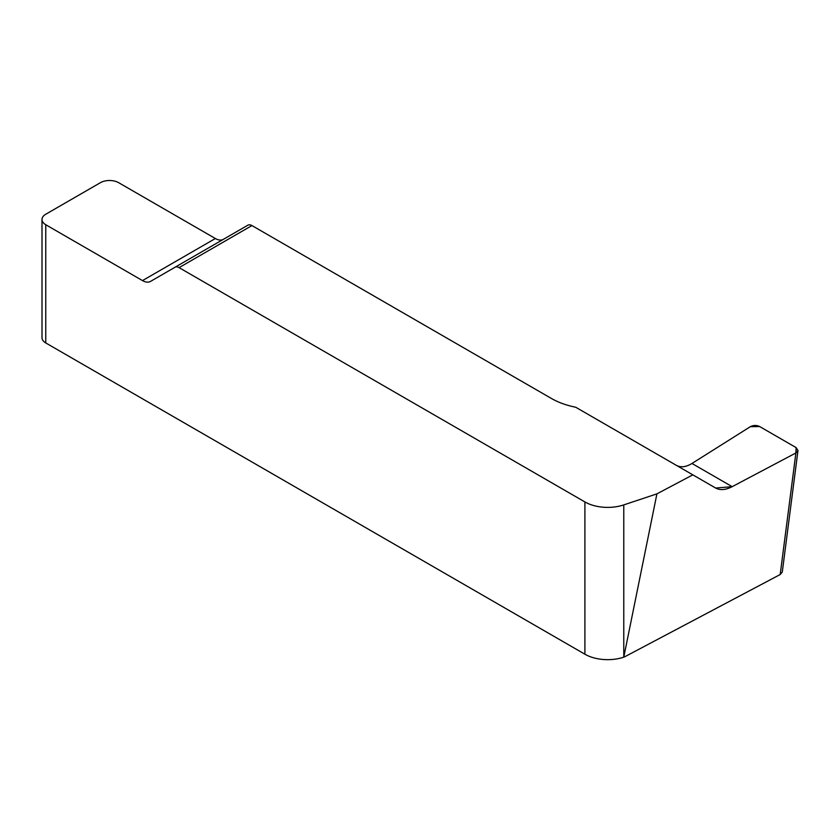 <?xml version="1.0" encoding="UTF-8"?>
<svg xmlns="http://www.w3.org/2000/svg" width="840" height="840" viewBox="0 0 840 840"><rect width="100%" height="100%" fill="white"/><g stroke="black" fill="none" stroke-linecap="round" stroke-linejoin="round"><path stroke-width="1.26" d="M656.922 493.857L692.832 474.852L575.715 407.243A64.407 37.191 180 0 1 551.313 398.412L251.937 225.572L179.067 267.635L584.903 501.942A32.204 18.596 0 0 0 623.774 504.903L656.922 493.857L623.774 657.174A32.204 18.596 180 0 1 584.903 654.213L45.77 342.951A12.883 7.434 180 0 1 42 337.691L42 219.482A12.883 7.434 180 0 1 45.77 214.232L100.422 182.679A12.883 7.434 180 0 1 118.639 182.679L215.366 238.518A16.107 9.293 -120 0 0 223.367 239.347M179.067 267.635A8.053 4.651 -120 0 0 175.046 267.236L150.549 281.389A16.107 9.293 60 0 1 142.496 280.592L45.77 224.742A12.883 7.434 180 0 1 42 219.482M624.341 656.985L780.192 574.529L782.282 572.061L797.979 450.492L796.121 447.605L759.654 426.542C756.504 425.082 753.407 425.124 750.361 426.678L691.971 463.47L732.175 486.675L795.9 452.959L797.979 450.492M691.898 463.512L750.361 426.678L759.654 426.542L796.121 447.605L795.9 452.959L732.175 486.675L715.659 488.04L692.832 474.852L715.659 488.04C720.153 490.466 725.655 490.014 732.175 486.675M676.357 465.339C680.82 467.712 686.028 467.093 691.971 463.47M247.916 225.172L175.046 267.236L247.916 225.172A8.053 4.651 60 0 1 251.937 225.572M623.774 657.174L623.774 504.903M584.903 501.942L584.903 654.213M45.77 224.742L45.77 342.951M780.192 574.529L795.9 452.959M142.496 280.592L215.366 238.518"/></g></svg>
